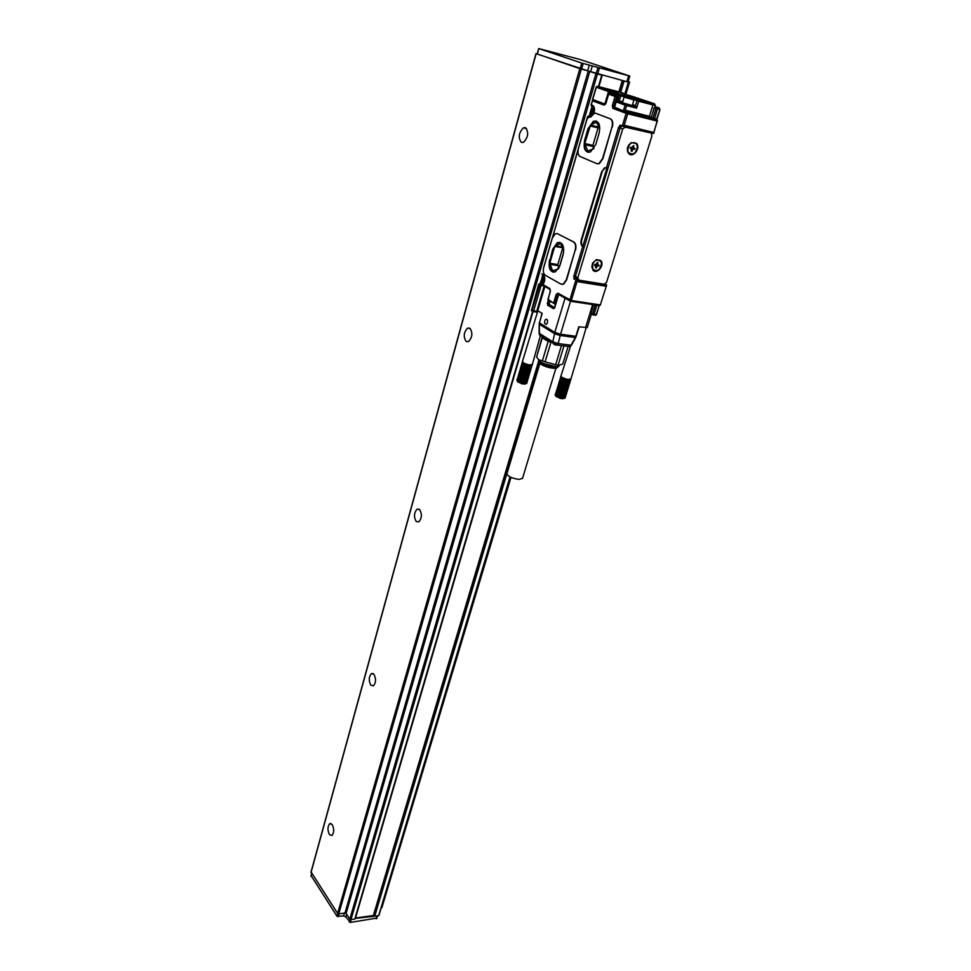 <?xml version="1.0" encoding="UTF-8"?>
<svg xmlns="http://www.w3.org/2000/svg" width="971" height="971" viewBox="0 0 971 971"><rect width="100%" height="100%" fill="white"/><g stroke="black" fill="none" stroke-linecap="round" stroke-linejoin="round"><path stroke-width="1.46" d="M553.555 270.848L552.56 270.691L549.78 263.238L554.696 246.476L562.792 247.726M562.731 247.896L557.803 264.585L558.883 268.057M552.56 270.691L558.276 269.088M554.696 246.476L555.254 245.724L562.476 247.01M563.787 249.96L560.534 243.624L555.254 245.724L562.488 247.035M559.284 267.219L563.556 252.812M559.915 242.313L557.779 242.762L553.191 249.365L550.144 259.755C548.712 266.333 549.792 270.496 553.385 272.256M549.622 259.67C548.178 268.603 550.132 272.633 555.485 271.795L559.976 265.326L563.083 254.839C564.552 245.881 562.61 241.828 557.257 242.677L552.669 249.28L550.144 259.755M575.148 250.19L566.299 279.794L563.314 284.066L560.91 284.09L545.314 275.291C543.372 273.761 542.85 271.067 543.736 267.219L552.22 238.186L555.303 233.756L557.5 233.695L573.473 241.937C575.524 243.442 576.082 246.197 575.148 250.19L566.639 279.842L563.653 284.127L561.869 284.394M619.547 128.56L618.661 127.08L619.886 128.67L575.402 276.432L577.794 277.742L578.898 280.146L604.217 284.236L606.547 282.415L651.881 136.049L651.165 132.833M569.965 300.986L558.434 294.347L557.888 293.181L571.3 300.525L570.39 301.228L569.843 300.051L575.876 280.049L577.017 281.578L571.3 300.525L600.333 304.906L606.669 285.013L605.03 284.139M620.76 125.332L623.151 126.024L624.219 125.259L653.762 132.469L653.617 133.549L657.355 120.088L627.375 112.369L614.133 107.49L612.919 108.412L612.313 105.657L615.031 96.517L616.257 95.607L609.861 93.325L610.213 92.063L611.73 92.524L611.354 93.75M648.543 132.505L624.001 126.23M600.564 304.688L599.41 305.598L570.39 301.228M595.332 304.979L592.613 313.803L596.06 314.568L595.575 315.247L596.497 314.543L599.192 305.562M653.762 132.469L657.27 121.169L656.566 119.142L650.922 117.843M555.485 246.622L555.715 245.809M614.582 107.113L623.358 110.876L651.116 117.843L654.345 107.805L656.675 107.126M544.877 286.469L537.74 310.732L542.206 313.427L539.415 322.882L554.805 332.373L565.086 298.121M545.241 319.847L545.86 319.277C547.729 319.398 548.105 320.879 546.964 323.731L546.345 324.29C544.476 324.18 544.112 322.7 545.241 319.847M570.511 301.253L560.546 334.255L575.876 336.306L578.777 326.802L587.273 327.53M593.39 106.834L591.994 106.507L593.645 107.15M624.219 125.259L627.691 113.765L627.375 112.369L626.149 113.304L627.691 113.765L657.464 121.144M622.338 125.939L626.149 113.304L612.919 108.412M537.74 310.732L537.109 309.992L544.136 286.044M592.723 99.503L605.406 104.225M540.993 283.835L542.789 284.612M590.052 116.253L591.63 116.277M621.513 92.573L624.608 94.151M560.036 335.481L575.354 337.507L571.021 345.227L558.191 343.576L556.856 345.008L555.181 344.984L553.191 343.613L552.778 341.792L539.087 333.211L539.208 324.193L554.599 333.696L554.805 332.373L560.546 334.255L558.191 343.576L552.778 341.792L554.599 333.696L560.036 335.481L560.364 334.218M618.648 92.257L609.472 89.453L618.648 92.257M636.818 99.176L643.215 101.033L636.818 99.176M543.76 285.826L541.065 285.523L540.811 284.187L539.658 285.073L538.771 284.552L539.427 283.75M588.754 115.974L590.174 116.459L588.632 117.273L590.441 117.151L594.786 112.939L610.152 118.79C612.361 120.088 612.956 122.856 611.961 127.067L602.894 158.661L599.362 163.601L597.383 163.832M575.402 276.432L575.803 278.483L573.788 278.155L575.876 280.049L606.669 285.013L600.333 304.906L599.41 305.598M575.803 278.483L576.895 278.895M611.961 127.067L602.542 158.576L599.01 163.529L596.789 163.662L580.136 156.513C578.061 155.178 577.502 152.483 578.437 148.417L587.006 119.117L588.632 117.273M594.956 112.976L610.504 118.875C612.713 120.173 613.308 122.941 612.313 127.152M599.083 133.33C600.648 124.397 598.743 120.38 593.366 121.266L587.953 128.888L584.712 139.945C583.158 148.854 585.088 152.86 590.489 151.949L595.769 144.485L599.083 133.33M623.625 126.4L621.707 126.169L620.093 127.99L622.702 128.985L625.154 127.128L648.252 132.396M619.886 128.67L620.093 127.99M577.794 277.742L622.702 128.985M624.766 96.882L620.809 95.85L619.304 100.899L617.24 102.271L625.093 105.123L623.358 110.876L625.239 110.184L649.429 116.277L651.116 117.442M649.429 116.277L652.925 104.917L638.712 101.239L636.624 108.121L635.653 105.827L632.497 104.698M625.239 110.184L626.623 105.584L636.624 108.121L632.267 105.426M624.086 97.076L622.411 102.683L632.218 105.596L633.929 99.964L624.098 97.051M622.836 102.938L619.486 101.724L617.24 102.271L619.292 95.401L620.505 94.478L619.632 94.151M571.518 345.021L570.305 346.344M579.189 326.851L575.791 337.435L571.446 345.142L568.885 346.538M550.897 342.278L546.867 340.554M548.19 341.379L542.376 360.836L545.071 361.916L550.897 342.46L544.039 338.879M539.451 334.898L541.005 335.954M538.371 359.391L539.718 361.479L544.318 363.797L556.407 366.662L559.405 365.642M568.108 346.538L562.779 364.028L558.58 365.363L545.071 361.916M542.34 337.702L536.587 357.049L542.17 336.961L543.396 338.369M634.694 142.591L630.932 142.98L628.48 145.577L627.484 150.129L628.54 152.568C633.165 155.542 636.114 153.515 637.377 146.475L636.563 144.084C631.927 141.135 628.977 143.186 627.739 150.238L628.346 152.568M599.119 133.173L596.206 143.04M543.129 279.709L542.486 279.636M543.942 281.141L541.393 280.012L541.624 279.199L542.546 279.612L543.626 278.192L543.238 279.514L544.1 280.607L542.364 282.512M542.765 281.189L541.854 282.427M542.243 281.105L541.393 280.012M592.468 112.333L590.647 111.616L590.914 110.73L591.873 111.022L593.087 109.335L593.354 112.648L592.383 112.357L591.679 114.177M591.521 111.835L592.65 111.264M593.378 112.551L592.553 112.345M592.104 112.721L591.169 114.044M591.594 112.6L590.647 111.616M516.936 380.535L522.823 361.94L516.9 380.341M519.424 382.623L525.056 363.53L522.24 362.499L516.924 380.583L518.672 382.271L521.548 382.975L527.314 364.319L522.143 383.533L527.423 364.999M517.592 381.567L521.84 383.836L525.554 383.824M521.026 382.817L526.901 364.853M521.209 383.266L526.84 364.174L525.857 364.526L520.517 382.647M520.735 383.12L526.379 364.695M520.019 382.465L525.857 364.526M520.286 382.962L525.918 363.87L524.886 364.161L519.546 382.271M519.849 382.792L525.36 364.343M519.097 382.076L524.886 364.161M518.672 381.882L524.437 363.967M518.296 381.688L524.012 363.773M517.944 381.482L523.624 363.579M517.64 381.287L523.272 363.385M517.385 381.093L522.968 363.19M517.179 380.911L522.714 363.008M517.021 380.741L522.495 362.826M521.67 383.399L526.84 364.174M522.143 383.533L527.945 365.132L527.314 364.319M522.604 383.642L528.71 364.647L522.592 383.254M523.114 383.363L527.945 365.132M523.066 383.727L528.467 365.254M523.612 383.46L528.71 364.647M531.829 364.368L528.964 365.351M523.503 383.812L529.146 364.732M524.352 384.237L525.287 383.679L524.085 383.533M524.546 383.594L529.45 365.436M524.971 383.63L529.899 365.497M525.287 383.679L530.324 365.533M525.032 383.946L530.724 365.557M526.5 383.509L531.623 364.732L526.67 383.424L525.712 383.642M526.027 383.618L531.076 365.557M526.282 383.569L531.38 365.533M531.865 365.436L531.453 364.805L531.647 365.497M526.683 383.375L532.023 365.351M540.41 335.578L532.132 365.254M526.804 383.217L531.817 364.562M555.206 395.1L561.347 376.275L555.169 394.894M557.803 397.224L563.678 378.035L560.753 376.966L555.206 395.124L557.403 397.042L559.976 397.588L565.972 378.836L560.558 398.134L566.093 379.527M555.849 396.059L560.231 398.45L563.872 398.45M559.454 397.43L565.559 379.382M559.612 397.879L565.486 378.69L564.515 379.042L558.932 397.248M559.138 397.722L565.037 379.224M558.434 397.066L564.515 379.042M558.677 397.564L564.552 378.387L563.52 378.678L557.949 396.872M558.228 397.394L564.005 378.86M557.488 396.678L563.52 378.678M557.051 396.471L563.046 378.472M556.65 396.265L562.622 378.277M556.298 396.071L562.221 378.071M555.982 395.865L561.857 377.877M555.715 395.67L561.541 377.683M555.485 395.476L561.262 377.488M555.315 395.294L561.044 377.306M560.085 398.013L565.486 378.69M560.558 398.134L566.615 379.661L565.972 378.836M561.02 398.244L567.367 379.163L561.032 397.867M561.541 397.976L566.615 379.661M565.171 397.758L570.766 379.625L570.414 378.933L567.137 379.782M561.481 398.341L567.367 379.163M562.634 398.826L563.386 398.231L562.039 398.074M562.512 398.146L567.634 379.879M562.974 398.195L568.108 379.952M563.386 398.231L568.569 380.013M563.216 398.486L568.982 380.049M564.454 398.292L563.775 398.244M564.115 398.244L569.37 380.074M564.418 398.207L569.71 380.062M564.673 398.159L570.013 380.037M564.879 398.086L570.268 379.989M564.879 398.074L570.475 379.928M565.049 397.928L570.62 379.843M586.168 327.797L570.717 379.734M570.73 379.552L570.426 378.933M522.519 478.327L519.06 479.431C511.79 478.327 507.76 476.397 506.959 473.666L539.791 363.688M560.874 377.124L561.359 376.517L560.753 376.966M570.535 346.186L560.68 376.809M522.871 361.77L522.252 362.11M522.337 362.656L522.847 362.062L522.24 362.499M537.861 310.805L522.192 362.353M633.905 149.012L632.861 148.769L633.905 149.012L634.136 148.235M632.546 147.034L633.735 148.114M632.861 148.769L631.805 149.352M598.16 265.751L597.129 265.569L598.342 265.144M596.971 263.578L597.663 264.78L596.922 264.403L599.156 265.289L598.889 266.127M597.129 265.569L596.048 266.248M557.233 367.499L556.225 368.41C549.635 368.276 543.978 366.516 539.233 363.13L538.99 362.644M628.82 97.974L631.441 98.896L628.759 98.18M634.682 149.328L634.961 148.429L633.493 147.871L633.808 145.504L631.49 147.616L630.446 147.374L630.167 148.272L631.211 148.514L630.434 148.199M631.356 151.088L632.024 151.355L631.32 151.197L631.211 148.514M632.024 151.355L632.437 150.007L631.769 149.74M633.638 149.085L632.437 150.007M597.59 263.906L597.978 262.631L597.299 262.51L595.721 264.707L594.689 264.525L594.434 265.374L595.466 265.544L594.738 265.168M595.672 267.814L595.466 265.544M596.291 268.142L596.048 266.527M597.869 265.957L596.68 266.867M599.058 133.161L599.338 132.372M599.083 126.861L598.075 127.893L592.905 145.383L593.949 148.587M538.589 360.411L538.808 361.346C544.027 365.072 550.278 367.014 557.536 367.159L558.592 366.625M627.278 97.816L632.352 98.981L626.271 97.185C623.977 96.651 624.317 96.857 627.278 97.816M601.51 263.359L600.891 261.502C596.315 258.529 593.378 260.459 592.067 267.304L592.674 269.113C597.238 272.123 600.187 270.205 601.51 263.359M599.823 128.39L596.328 122.212L590.514 125.113L598.658 127.067M588.62 151.173L587.843 151.003L584.773 143.514L590.514 125.113M587.843 151.003L593.888 148.672M558.835 365.824L556.711 366.48M539.475 361.018L538.771 360.035M628.273 152.471L630.118 153.964M599.362 260.094L596.23 259.864L592.553 263.262L591.825 267.171L593.949 270.411M596.279 120.987L593.888 121.399L588.475 129.022L585.234 140.067C583.777 146.475 584.736 150.59 588.123 152.386M542.376 360.836L538.856 359.804L536.587 357.049M547.729 340.469L542.534 337.301C543.372 338.733 545.787 340.238 549.78 341.841L542.765 337.35M563.957 345.907L558.155 365.023M561.444 345.591L555.655 364.732M636.588 143.368L631.089 142.676L628.443 145.48C626.938 148.502 626.975 151.124 628.553 153.333C632.655 158.686 641.042 148.296 636.588 143.368M600.685 260.519L596.449 259.585L592.492 263.238L592.905 270.144C597.019 274.914 605.139 264.877 600.685 260.519M575.597 275.788L573.788 278.155M575.645 275.618L574.237 276.686M606.341 167.692L605.067 167.959L601.607 171.94L581.301 239.667C580.512 243.017 580.986 245.323 582.721 246.598L606.96 167.837L604.532 167.837L601.607 171.94M583.243 246.683C581.508 245.42 581.034 243.114 581.823 239.764L602.129 172.049M619.182 127.274L620.032 125.162M593.657 304.724L591.133 312.953L593.135 314.956L594.046 314.276L596.777 305.428L598.925 305.525M618.661 127.08L606.438 167.728M573.752 276.419L582.721 246.598M557.051 233.526L573.812 241.997C575.876 243.503 576.434 246.258 575.5 250.251M537.351 54.012L580.1 68.71L627.048 81.782M619.219 91.978L622.605 80.654L627.278 81.807M625.846 94.539L629.609 81.989L627.387 81.418M629.609 81.989L628.176 81.491M510.625 477.222L381.785 907.387M510.006 476.907L378.86 915.07M378.484 915.726L374.709 916.26L539.718 363.615M355.41 918.348L374.709 916.26M580.015 59.474L538.674 48.55L581.714 63.066L629.803 76.066L580.015 59.474M311.181 875.757L337.01 916.272L343.564 915.981L345.846 916.891L350.337 922.438L376.675 918.105M602.336 68.286L607.203 69.851L602.336 68.286M538.662 48.55L537.181 53.975L535.98 53.636L588.292 70.992L344.96 913.031L338.758 913.869L581.313 69.135M532.824 310.756L354.828 919.052L350.968 919.586L597.432 73.99L588.292 70.992M597.432 73.99L602.02 75.168M538.65 361.115L373.374 915.532L538.844 361.528M622.277 80.569L618.903 91.893M373.374 915.532L355.507 918.02M354.828 919.052L355.228 918.372M595.939 73.541L349.815 919.124L350.968 919.586M349.815 919.124L346.101 913.48L344.96 913.031M311.169 872.079L337.617 913.42L338.758 913.869M332.216 824.573C334.242 828.991 334.158 832.645 331.961 835.533L329.424 834.599C327.421 830.169 327.506 826.515 329.703 823.651L332.216 824.573M373.908 674.238C376.202 678.705 376.044 682.577 373.422 685.854L370.861 685.21C368.579 680.732 368.749 676.86 371.371 673.619L373.908 674.238M419.593 509.508C422.203 514.035 421.936 518.162 418.768 521.913L416.256 521.548C413.658 517.021 413.937 512.894 417.093 509.168L419.593 509.508M469.879 328.21C472.877 332.786 472.44 337.24 468.568 341.586L466.189 341.489C463.216 336.888 463.665 332.434 467.524 328.125L469.879 328.21M525.481 127.699C528.928 132.347 528.273 137.227 523.49 142.324L521.403 142.421C517.98 137.748 518.66 132.881 523.442 127.808L525.481 127.699M549.804 264.294L557.827 265.629M549.78 263.238L557.803 264.585M599.277 305.574L596.303 314.349M595.454 315.235L593.439 315.005M622.557 125.987L653.592 133.549M593.427 304.7L590.951 312.759L591.181 313.779L595.15 315.247M592.723 314.713L591.424 313.912M591.752 314.106L590.938 312.771M614.327 107.538L613.83 106.118L616.561 96.979L617.301 97.173M558.264 294.286L557.548 295.05L558.374 295.172M554.757 307.601L558.689 294.419M554.72 307.698L553.494 308.657L547.571 305.149L548.057 300.367M592.65 304.578L585.525 327.725M595.381 304.991L596.898 305.222M593.184 99.964L592.249 100.741L604.023 105.123L605.236 104.213L593.645 99.928L592.444 100.826L591.29 104.783M593.305 106.713L592.504 105.317L591.266 104.856L591.388 105.888L591.072 104.771L592.468 100.766M593.56 113.413C594.665 109.626 594.361 107.271 592.613 106.349L591.557 105.948M531.792 310.878L539.658 285.073L541.065 285.523L533.649 310.866L537.667 311.436M614.582 106.3L612.313 105.657M548.02 299.262L554.611 303.996L555.096 303.304L553.652 302.843L556.116 294.577L557.548 295.05L555.096 303.304L555.91 303.425M539.233 323.744L542.024 313.317M592.893 106.592L591.812 106.191M540.374 283.738L541.065 281.372M542.085 277.876L542.85 275.266M589.421 116.107L590.295 113.109M591.4 109.31L592.189 106.604M537.449 312.201L533.091 311.57M532.654 311.436L533.649 310.866L531.44 309.64M615.104 90.861L621.683 92.621M654.357 107.745L657.525 108.849L657.209 107.478L655.546 106.883L654.114 107.708L651.359 117.503M615.177 90.886L597.517 86.334L609.922 90.704L610.213 92.063L609.739 90.655L608.526 91.565L610.043 92.027L609.667 93.301M620.044 94.126L609.922 90.704M635.046 98.678L633.832 99.6L638.712 101.239L638.408 99.855L635.046 98.678L620.505 94.478L620.809 95.85L618.187 95L619.255 94.066M631.016 105.39L634.913 106.385L637.182 100.79L638.408 99.855L652.621 103.533C655.012 104.14 655.34 104.115 653.592 103.484L633.116 96.627M623.528 93.277C620.469 92.512 620.068 92.548 622.302 93.362L633.189 96.651M650.849 117.928L652.985 118.171L655.995 108.388L657.209 107.478L659.273 107.999L656.906 107.162M549.889 301.398L548.894 304.918L548.627 303.559L547.195 303.243M554.635 307.686L549.355 304.554M553.494 308.657L548.032 304.785L554.405 308.183M539.099 332.786L539.633 335.201M596.328 87.172L597.383 86.31M587.783 116.811L588.948 115.986L591.157 116.532M541.624 283.933L539.912 283.666L542.51 284.454M543.141 275.497L542.267 274.939M652.5 118.535L654.503 118.632L657.525 108.849L659.588 109.383L659.273 107.999L659.77 109.359M548.591 300.646L547.571 305.149M549.355 301.083L549.198 303.741M543.554 275.728L541.927 273.725M605.977 103.254L608.647 94.236L609.861 93.325L617.313 95.874L616.257 95.607L616.561 96.979L608.659 94.175M538.844 284.345L531.428 310.659L538.602 284.406L539.536 283.678M654.624 119.178L656.566 119.142L660.001 109.468L656.821 119.749M612.932 91.614L611.73 92.524L618.042 94.77M587.334 118.316L587.758 116.884L588.972 117.357M591.473 116.435L590.174 116.459M592.504 105.317C594.519 106.567 594.98 109.153 593.912 113.097M578.061 279.66L573.958 278.993M550.436 291.045L547.947 299.481L548.348 300.5M550.193 289.649L550.375 291.264M542.425 275.084L543.068 275.388C544.962 277.912 544.998 280.765 543.177 283.945L543.554 285.765M542.995 274.562C545.374 277.16 545.374 280.51 542.995 284.612L549.841 288.545M577.017 281.578L606.11 286.251M622.569 126.145L625.154 127.128M622.472 102.489L619.486 101.724L619.304 100.899L622.678 101.761M629.366 104.965L626.319 104.2L626.623 105.584L625.093 105.123L626.319 104.2L624.062 103.375M618.211 94.952L614.437 107.575M542.971 280.57L542.121 280.425M592.31 112.138L591.448 111.932M632.728 146.597L633.395 146.852M593.9 110.852C592.686 107.842 591.509 108.4 590.356 112.527C591.557 115.537 592.747 114.979 593.9 110.852M544.367 279.782C543.262 276.686 542.182 277.051 541.126 280.837C542.219 283.933 543.299 283.568 544.367 279.782M589.931 125.951L598.075 127.893M584.773 143.514L592.905 145.383M584.797 144.582L592.929 146.451M590.502 113.534L592.698 114.881M594.24 109.322L592.456 108.558L591.557 109.31M541.381 282.185L543.663 283.144M544.5 277.888L542.862 277.354L542.049 278.107M591.812 115.076L592.456 115.258M594.179 108.728L593.572 108.546M542.243 283.022L543.408 283.593M555.546 304.129L554.502 304.044M621.707 126.169L619.656 125.672M588.499 116.022L587.564 116.787L543.42 268.627M654.393 103.946L655.437 105.426L652.925 104.917L652.621 103.533M624.365 95.474L624.669 96.857M592.711 99.564L596.315 87.232L608.526 91.565L604.848 104.043M532.812 311.533L537.461 312.14M552.705 236.851L578.109 149.898M605.953 103.314L604.023 105.123M576.131 336.063L575.754 336.973M556.116 294.577L557.888 293.181M627.739 81.467L629.378 75.969M626.829 81.782L628.504 76.211M597.675 74.014L599.325 68.358M546.843 339.765L547.268 338.333M620.712 92.366L624.074 81.091M628.31 82.219L624.717 94.187M629.196 81.904L625.445 94.405M376.299 918.772L377.161 915.92M351.174 919.561L350.337 922.438M596.194 73.565L597.833 67.909M349.196 921.977L349.973 919.294M537.339 54.048L538.832 48.623M580.1 68.71L581.714 63.066M581.58 69.159L583.195 63.516M587.686 70.786L589.312 65.154M590.647 71.672L592.274 66.04M311.011 872.613L536.15 53.696M579.833 68.686L337.617 913.42M346.101 913.48L589.773 71.441M601.777 75.143L598.439 86.565M592.893 105.511L592.565 106.628M345.846 916.891L346.611 914.269M343.564 915.981L344.402 913.104M338.151 916.733L338.988 913.845M337.01 916.272L337.787 913.602M311.036 876.291L311.74 873.718M623.151 126.012L653.568 133.415M569.904 300.889L557.949 294.007L558.592 294.431L554.356 308.305M557.002 246.039L556.771 246.84M545.86 319.277L547.049 319.447M539.245 322.712L539.512 335.019L543.675 337.629M605.576 104.176L608.441 94.138L609.375 93.362M597.031 86.37L596.121 87.135L592.516 99.467M555.691 304.141L548.008 300.294L550.205 291.106M542.983 284.151L543.068 285.425L549.914 289.37L550.217 291.082M618.928 94.126L617.981 94.915L614.267 107.368M569.722 346.623L556.856 345.008L546.066 339.134M556.407 366.662L558.58 365.363M543.202 279.721L542.546 279.612M592.638 111.216L591.873 111.022M518.174 382.331L517.677 381.397M556.432 396.872L556.08 396.18M555.837 368.458L522.447 478.569M632.716 147.568L633.493 147.871M546.916 339.826L547.353 338.394M556.225 368.41L557.536 367.159M539.233 363.13L538.808 361.346M592.456 108.558C591.424 108.606 590.696 109.966 590.259 112.624C590.732 114.857 591.485 115.646 592.504 114.991L592.613 115.015M542.862 277.354L541.041 280.898C541.624 283.265 542.376 284.09 543.311 283.374L543.517 283.398M614.959 90.91L609.266 89.453M539.718 361.479L538.856 359.804M575.536 278.143L577.927 279.466M555.327 245.748L555.084 246.549M540.167 283.714L541.041 280.74M541.757 278.313L542.668 275.169M589.215 116.047L590.259 112.454M591.036 109.808L591.994 106.519M654.976 106.944L655.437 105.426M591.448 313.949L587.237 327.603M599.714 305.574L600.503 304.858M628.152 81.564L629.803 76.066M627.254 81.867L628.917 76.321M378.933 915.447L510.358 477.089M625.13 94.308L628.735 82.317M381.858 907.764L510.977 477.38M376.748 918.493L377.537 915.859M310.963 872.286L535.98 53.636M355.289 918.748L533.225 310.926M593.002 106.737L593.269 105.815M598.876 86.686L602.214 75.253M310.975 875.963L311.63 873.56M331.038 823.517L329.703 823.651M373.095 673.558L371.371 673.619M419.29 509.265L417.093 509.168M470.207 328.477L467.524 328.125M526.537 128.524L523.442 127.808"/></g></svg>
